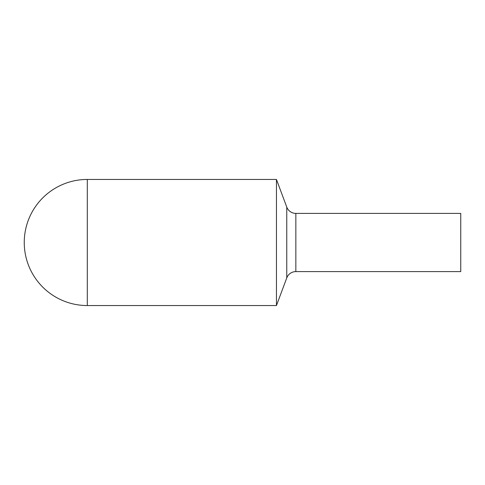 <?xml version="1.0" encoding="UTF-8"?>
<svg xmlns="http://www.w3.org/2000/svg" width="485" height="485" viewBox="0 0 485 485"><rect width="100%" height="100%" fill="white"/><g stroke="black" fill="none" stroke-linecap="round" stroke-linejoin="round"><path stroke-width="0.73" d="M276.45 179.45L276.45 305.55L286.762 277.911A9.7 9.7 0 0 1 295.85 271.6L460.75 271.6L460.75 213.4L295.85 213.4A9.7 9.7 0 0 1 286.762 207.089L276.45 179.45L87.3 179.45A63.05 63.05 0 0 0 24.25 242.5A63.05 63.05 0 0 0 87.3 305.55L87.3 179.45M276.45 305.55L87.3 305.55M295.85 271.6L295.85 213.4M286.762 277.911L286.762 207.089"/></g></svg>
